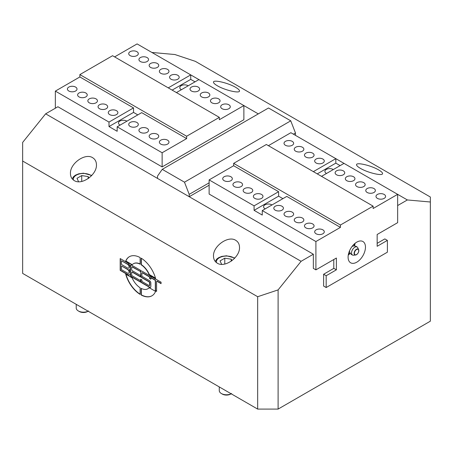 <?xml version="1.0" encoding="UTF-8"?>
<svg xmlns="http://www.w3.org/2000/svg" width="453" height="453" viewBox="0 0 453 453"><rect width="100%" height="100%" fill="white"/><g stroke="black" fill="none" stroke-linecap="round" stroke-linejoin="round"><path stroke-width="0.68" d="M219.348 117.361L219.348 119.722L243.873 105.56L243.873 119.722L162.129 166.914L162.129 152.757L117.168 126.8L141.693 112.644L186.647 138.601L186.647 136.24L219.348 117.361L112.571 55.713L79.87 74.592L79.87 76.953L133.516 107.922L133.516 112.406L137.808 114.886M79.87 74.592L186.647 136.24M373.13 206.143L373.13 208.505L397.649 194.348L397.649 222.666L377.162 234.49L377.162 246.29L387.383 240.39L387.383 252.191L326.177 287.53L326.177 275.73L336.392 269.829L336.392 258.029L315.905 269.858L315.905 241.54L340.43 227.383L340.43 225.022L373.13 206.143L266.353 144.496L233.652 163.374L233.652 165.736L209.127 179.892L209.127 194.054L313.351 254.224L301.092 261.307L278.102 289.903L257.666 296.715L257.666 409.087L278.102 409.087L430.35 321.183L430.35 202.004L407.36 199.954L290.871 132.701L268.391 145.679M340.43 225.022L233.652 163.374M340.43 227.383L286.789 196.409L262.264 210.571L262.264 215.056L254.088 210.334L254.088 205.849L209.127 179.892M254.088 205.849L278.612 191.693L233.652 165.736M278.612 191.693L278.612 196.177L282.904 198.652M162.129 166.914L57.905 106.744L45.64 113.822L157.531 178.42L157.531 176.058L162.248 169.343L184.484 182.185L189.207 194.348L189.207 196.71L301.092 261.307M117.168 126.8L117.168 131.285L108.992 126.563L108.992 122.084L133.516 107.922M79.87 76.953L55.351 91.11L108.992 122.084M55.351 91.11L55.351 108.216M228.873 104.785A4.802 2.775 180 0 1 230.283 106.744A4.802 2.775 180 0 1 225.481 109.513A4.802 2.775 180 0 1 220.673 106.744A4.802 2.775 180 0 1 223.64 104.179A4.802 2.775 180 0 1 228.873 104.785M75.606 87.084A4.802 2.775 180 0 1 77.01 89.043A4.802 2.775 180 0 1 72.208 91.817A4.802 2.775 180 0 1 67.406 89.043A4.802 2.775 180 0 1 70.368 86.483A4.802 2.775 180 0 1 75.606 87.084M181.421 89.705A4.802 2.775 180 0 1 181.211 89.592A4.802 2.775 180 0 1 179.801 87.627A4.802 2.775 180 0 1 182.769 85.068A4.802 2.775 180 0 1 188.001 85.668A4.802 2.775 180 0 1 188.199 85.787M208.437 92.984A4.802 2.775 180 0 1 209.847 94.943A4.802 2.775 180 0 1 205.045 97.718A4.802 2.775 180 0 1 200.237 94.943A4.802 2.775 180 0 1 203.204 92.384A4.802 2.775 180 0 1 208.437 92.984M177.786 75.283A4.802 2.775 180 0 1 179.19 77.248A4.802 2.775 180 0 1 174.388 80.017A4.802 2.775 180 0 1 169.586 77.248A4.802 2.775 180 0 1 172.553 74.683A4.802 2.775 180 0 1 177.786 75.283M157.35 63.488A4.802 2.775 180 0 1 158.754 65.447A4.802 2.775 180 0 1 153.952 68.222A4.802 2.775 180 0 1 149.15 65.447A4.802 2.775 180 0 1 152.112 62.888A4.802 2.775 180 0 1 157.35 63.488M157.35 134.281A4.802 2.775 180 0 1 158.754 136.24A4.802 2.775 180 0 1 153.952 139.014A4.802 2.775 180 0 1 149.15 136.24A4.802 2.775 180 0 1 152.112 133.68A4.802 2.775 180 0 1 157.35 134.281M136.914 122.48A4.802 2.775 180 0 1 138.318 124.439A4.802 2.775 180 0 1 133.516 127.214A4.802 2.775 180 0 1 128.714 124.439A4.802 2.775 180 0 1 131.676 121.88A4.802 2.775 180 0 1 136.914 122.48M106.257 104.785A4.802 2.775 180 0 1 107.667 106.744A4.802 2.775 180 0 1 102.859 109.513A4.802 2.775 180 0 1 98.058 106.744A4.802 2.775 180 0 1 101.025 104.179A4.802 2.775 180 0 1 106.257 104.785M85.821 92.984A4.802 2.775 180 0 1 87.231 94.943A4.802 2.775 180 0 1 82.423 97.718A4.802 2.775 180 0 1 77.622 94.943A4.802 2.775 180 0 1 80.589 92.384A4.802 2.775 180 0 1 85.821 92.984M96.042 98.884A4.802 2.775 180 0 1 97.446 100.843A4.802 2.775 180 0 1 92.644 103.618A4.802 2.775 180 0 1 87.842 100.843A4.802 2.775 180 0 1 90.804 98.284A4.802 2.775 180 0 1 96.042 98.884M116.478 110.679A4.802 2.775 180 0 1 117.882 112.644A4.802 2.775 180 0 1 113.08 115.413A4.802 2.775 180 0 1 108.278 112.644A4.802 2.775 180 0 1 111.24 110.079A4.802 2.775 180 0 1 116.478 110.679M147.129 128.38A4.802 2.775 180 0 1 148.539 130.339A4.802 2.775 180 0 1 143.737 133.114A4.802 2.775 180 0 1 138.929 130.339A4.802 2.775 180 0 1 141.897 127.78A4.802 2.775 180 0 1 147.129 128.38M147.129 57.588A4.802 2.775 180 0 1 148.539 59.547A4.802 2.775 180 0 1 143.737 62.321A4.802 2.775 180 0 1 138.929 59.547A4.802 2.775 180 0 1 141.897 56.987A4.802 2.775 180 0 1 147.129 57.588M167.565 69.388A4.802 2.775 180 0 1 168.975 71.348A4.802 2.775 180 0 1 164.173 74.122A4.802 2.775 180 0 1 159.365 71.348A4.802 2.775 180 0 1 162.333 68.782A4.802 2.775 180 0 1 167.565 69.388M198.221 87.084A4.802 2.775 180 0 1 199.626 89.043A4.802 2.775 180 0 1 194.824 91.817A4.802 2.775 180 0 1 190.022 89.043A4.802 2.775 180 0 1 192.989 86.483A4.802 2.775 180 0 1 198.221 87.084M218.657 98.884A4.802 2.775 180 0 1 220.062 100.843A4.802 2.775 180 0 1 215.26 103.618A4.802 2.775 180 0 1 210.458 100.843A4.802 2.775 180 0 1 213.425 98.284A4.802 2.775 180 0 1 218.657 98.884M120.113 125.102A4.802 2.775 180 0 1 119.903 124.983A4.802 2.775 180 0 1 118.493 123.023A4.802 2.775 180 0 1 121.461 120.464A4.802 2.775 180 0 1 126.693 121.064A4.802 2.775 180 0 1 126.891 121.183M136.914 51.687A4.802 2.775 180 0 1 138.318 53.647A4.802 2.775 180 0 1 133.516 56.421A4.802 2.775 180 0 1 128.714 53.647A4.802 2.775 180 0 1 131.676 51.087A4.802 2.775 180 0 1 136.914 51.687M167.565 140.175A4.802 2.775 180 0 1 168.975 142.14A4.802 2.775 180 0 1 164.173 144.909A4.802 2.775 180 0 1 159.365 142.14A4.802 2.775 180 0 1 162.333 139.575A4.802 2.775 180 0 1 167.565 140.175M258.295 113.89L198.912 79.603L176.432 92.582M172.14 90.107L190.736 79.371L195.028 81.846M168.256 87.865L190.736 74.887L190.736 79.371M108.992 126.563L133.516 112.406M114.615 56.891L137.095 43.913L198.912 79.603M162.129 152.757L186.647 138.601M387.383 240.39L384.88 238.946M295.469 135.356L295.469 132.995L290.752 120.832L268.516 107.99L162.248 169.343M290.752 120.832L184.484 182.185M295.469 132.995L293.431 134.173M209.127 182.842L189.207 194.348M209.127 185.203L189.207 196.71L157.531 178.42M397.649 205.554L407.36 199.954M257.666 296.715L22.65 161.036L22.65 273.402L257.666 409.087M22.65 161.036L22.65 142.423L45.64 113.822M151.908 52.469L174.898 54.524L195.334 61.336L430.35 197.021L430.35 202.004M141.138 288.346A14.451 8.341 -120 0 0 147.854 288.782A14.451 8.341 -120 0 0 149.162 287.683L155.572 291.387A22.576 13.035 60 0 1 151.914 295.82A22.576 13.035 60 0 1 141.138 294.988L141.138 288.346M132.095 277.831A14.451 8.341 -120 0 0 140.113 287.757L140.113 294.399A22.576 13.035 60 0 1 125.685 274.127L132.095 277.831M132.095 264.852L125.685 261.149A22.576 13.035 60 0 1 129.337 256.715A22.576 13.035 60 0 1 140.113 257.547L140.113 264.19A14.451 8.341 -120 0 0 133.403 263.754A14.451 8.341 -120 0 0 132.095 264.852M156.591 291.149L155.521 290.526L155.521 280.792A0.725 0.419 -120 0 0 155.005 279.909L151.047 277.621L150.843 279.218L149.569 278.476L149.569 277.593A0.725 0.419 -120 0 0 149.054 276.709L142.412 272.876A0.725 0.419 -120 0 0 142.055 272.836A0.725 0.419 -120 0 0 141.902 273.17L141.902 275.679A0.725 0.419 -120 0 0 142.412 276.562L149.569 280.69A1.806 1.042 60 0 1 150.843 282.904L150.843 286.59A1.806 1.042 60 0 1 150.47 287.417A1.806 1.042 60 0 1 149.569 287.327L141.902 282.904A1.806 1.042 60 0 1 140.628 280.69L140.628 282.168L131.687 277.004A1.806 1.042 60 0 1 130.407 274.79L130.407 272.949A4.066 2.344 60 0 1 129.564 274.807A4.066 2.344 60 0 1 127.536 274.609L120.192 270.367L120.192 258.567L127.536 262.808A4.066 2.344 60 0 1 130.407 267.785L130.407 265.945A1.806 1.042 60 0 1 130.781 265.118A1.806 1.042 60 0 1 131.687 265.203L140.628 270.367L140.628 271.84A1.806 1.042 60 0 1 141.002 271.013A1.806 1.042 60 0 1 141.902 271.104L149.569 275.532A1.806 1.042 60 0 1 150.843 277.74L150.843 276.268L161.064 282.168L161.064 283.64L157.1 281.353A0.725 0.419 -120 0 0 156.744 281.319A0.725 0.419 -120 0 0 156.591 281.647L156.591 291.387L155.317 290.645L155.317 280.911A0.725 0.419 -120 0 0 154.801 280.028L150.843 277.74L151.047 276.387M141.138 258.136A22.576 13.035 60 0 1 155.572 278.402L149.162 274.705A14.451 8.341 -120 0 0 141.138 264.779L141.138 258.136M278.102 409.087L278.102 289.903M147.955 288.72A14.451 8.341 -120 0 0 148.057 288.663A14.451 8.341 -120 0 0 149.224 287.723M152.015 295.758A22.576 13.035 60 0 1 141.342 294.869L141.342 288.448M140.113 294.156A22.576 13.035 60 0 1 125.962 274.291M132.231 264.694L125.889 261.03A22.576 13.035 60 0 1 129.439 256.653M140.113 263.963A14.451 8.341 -120 0 0 133.607 263.635A14.451 8.341 -120 0 0 133.505 263.697M129.666 269.586A4.066 2.344 60 0 1 129.547 269.631L129.343 269.75A4.066 2.344 60 0 1 130.407 272.949L130.611 265.826A1.806 1.042 60 0 1 130.889 265.067M129.666 274.745A4.066 2.344 60 0 1 127.74 274.49L120.396 270.248L120.396 258.686M128.76 273.176A2.259 1.302 -120 0 0 128.867 273.125A2.259 1.302 -120 0 0 129.213 271.319A2.259 1.302 -120 0 0 127.74 269.325L121.466 265.945L121.466 269.631L127.536 273.131A2.259 1.302 -120 0 0 128.663 273.244A2.259 1.302 -120 0 0 129.009 271.438A2.259 1.302 -120 0 0 127.536 269.444L121.466 265.945M128.76 268.017A2.259 1.302 -120 0 0 128.867 267.966A2.259 1.302 -120 0 0 129.213 266.154A2.259 1.302 -120 0 0 127.74 264.167L121.466 260.781L121.466 264.467L127.536 267.972A2.259 1.302 -120 0 0 128.663 268.08A2.259 1.302 -120 0 0 129.009 266.273A2.259 1.302 -120 0 0 127.536 264.286L121.466 260.781M149.507 285.509A0.725 0.419 -120 0 0 149.62 285.475A0.725 0.419 -120 0 0 149.773 285.147L149.773 282.638A0.725 0.419 -120 0 0 149.258 281.755L142.106 277.621A1.806 1.042 60 0 1 140.832 275.413L140.832 271.726A1.806 1.042 60 0 1 141.109 270.968M150.566 287.349A1.806 1.042 60 0 1 149.773 287.208L142.106 282.785A1.806 1.042 60 0 1 140.832 280.571L140.832 279.337M150.843 278.98L149.773 278.363L149.773 277.474A0.725 0.419 -120 0 0 149.258 276.59L142.616 272.757A0.725 0.419 -120 0 0 142.259 272.723A0.725 0.419 -120 0 0 142.168 272.808M140.628 271.607L132.401 266.857A0.725 0.419 -120 0 0 132.038 266.823A0.725 0.419 -120 0 0 131.953 266.908M140.628 281.93L131.891 276.885A1.806 1.042 60 0 1 130.611 274.677L130.407 267.785A4.066 2.344 60 0 1 129.564 269.648A4.066 2.344 60 0 1 129.343 269.75M140.628 276.766L132.401 272.021A0.725 0.419 -120 0 0 132.038 271.981A0.725 0.419 -120 0 0 131.953 272.066M161.064 283.402L157.304 281.239A0.725 0.419 -120 0 0 156.948 281.2A0.725 0.419 -120 0 0 156.857 281.285M140.628 280.69L140.628 279.218L141.902 279.954L141.902 280.837A0.725 0.419 -120 0 0 142.412 281.726L149.054 285.56A0.725 0.419 -120 0 0 149.416 285.594A0.725 0.419 -120 0 0 149.569 285.265L149.569 282.757A0.725 0.419 -120 0 0 149.054 281.874L141.902 277.74A1.806 1.042 60 0 1 140.628 275.532L140.832 271.726L132.197 266.976A0.725 0.419 -120 0 0 131.834 266.942A0.725 0.419 -120 0 0 131.687 267.27L131.687 269.778A0.725 0.419 -120 0 0 132.197 270.662L140.628 275.532L140.628 277.004L132.197 272.14A0.725 0.419 -120 0 0 131.834 272.1A0.725 0.419 -120 0 0 131.687 272.434L131.687 274.937A0.725 0.419 -120 0 0 132.197 275.826L140.628 280.69M155.492 278.125L149.365 274.586A14.451 8.341 -120 0 0 141.342 264.66L141.342 258.261M313.351 171.636L335.832 158.658L335.832 163.142L340.124 165.617M315.905 269.858L313.351 268.386L313.351 254.224M315.905 241.54L262.264 210.571M326.177 275.73L323.623 274.252L333.787 268.386L333.787 259.535M336.392 269.829L333.787 268.323M224.127 180.673A4.802 2.775 180 0 1 222.717 178.714A4.802 2.775 180 0 1 227.519 175.94A4.802 2.775 180 0 1 232.327 178.714A4.802 2.775 180 0 1 229.36 181.274A4.802 2.775 180 0 1 224.127 180.673M377.394 198.374A4.802 2.775 180 0 1 375.99 196.409A4.802 2.775 180 0 1 380.792 193.641A4.802 2.775 180 0 1 385.594 196.409A4.802 2.775 180 0 1 382.632 198.975A4.802 2.775 180 0 1 377.394 198.374M265.209 208.873A4.802 2.775 180 0 1 264.999 208.754A4.802 2.775 180 0 1 263.589 206.794A4.802 2.775 180 0 1 266.557 204.235A4.802 2.775 180 0 1 271.789 204.835A4.802 2.775 180 0 1 271.987 204.954M244.563 192.474A4.802 2.775 180 0 1 243.153 190.515A4.802 2.775 180 0 1 247.955 187.74A4.802 2.775 180 0 1 252.763 190.515A4.802 2.775 180 0 1 249.796 193.074A4.802 2.775 180 0 1 244.563 192.474M275.214 210.169A4.802 2.775 180 0 1 273.81 208.21A4.802 2.775 180 0 1 278.612 205.436A4.802 2.775 180 0 1 283.414 208.21A4.802 2.775 180 0 1 280.447 210.77A4.802 2.775 180 0 1 275.214 210.169M295.65 221.97A4.802 2.775 180 0 1 294.246 220.011A4.802 2.775 180 0 1 299.048 217.236A4.802 2.775 180 0 1 303.85 220.011A4.802 2.775 180 0 1 300.888 222.57A4.802 2.775 180 0 1 295.65 221.97M295.65 151.177A4.802 2.775 180 0 1 294.246 149.218A4.802 2.775 180 0 1 299.048 146.444A4.802 2.775 180 0 1 303.85 149.218A4.802 2.775 180 0 1 300.888 151.778A4.802 2.775 180 0 1 295.65 151.177M316.086 162.978A4.802 2.775 180 0 1 314.682 161.013A4.802 2.775 180 0 1 319.484 158.244A4.802 2.775 180 0 1 324.286 161.013A4.802 2.775 180 0 1 321.324 163.578A4.802 2.775 180 0 1 316.086 162.978M346.743 180.673A4.802 2.775 180 0 1 345.333 178.714A4.802 2.775 180 0 1 350.141 175.94A4.802 2.775 180 0 1 354.942 178.714A4.802 2.775 180 0 1 351.975 181.274A4.802 2.775 180 0 1 346.743 180.673M367.179 192.474A4.802 2.775 180 0 1 365.769 190.515A4.802 2.775 180 0 1 370.577 187.74A4.802 2.775 180 0 1 375.378 190.515A4.802 2.775 180 0 1 372.411 193.074A4.802 2.775 180 0 1 367.179 192.474M356.958 186.574A4.802 2.775 180 0 1 355.554 184.614A4.802 2.775 180 0 1 360.356 181.84A4.802 2.775 180 0 1 365.158 184.614A4.802 2.775 180 0 1 362.196 187.174A4.802 2.775 180 0 1 356.958 186.574M336.522 174.773A4.802 2.775 180 0 1 335.118 172.814A4.802 2.775 180 0 1 339.92 170.039A4.802 2.775 180 0 1 344.722 172.814A4.802 2.775 180 0 1 341.76 175.379A4.802 2.775 180 0 1 336.522 174.773M305.871 157.078A4.802 2.775 180 0 1 304.461 155.119A4.802 2.775 180 0 1 309.263 152.344A4.802 2.775 180 0 1 314.071 155.119A4.802 2.775 180 0 1 311.103 157.678A4.802 2.775 180 0 1 305.871 157.078M305.871 227.87A4.802 2.775 180 0 1 304.461 225.911A4.802 2.775 180 0 1 309.263 223.136A4.802 2.775 180 0 1 314.071 225.911A4.802 2.775 180 0 1 311.103 228.471A4.802 2.775 180 0 1 305.871 227.87M285.435 216.07A4.802 2.775 180 0 1 284.025 214.11A4.802 2.775 180 0 1 288.827 211.336A4.802 2.775 180 0 1 293.635 214.11A4.802 2.775 180 0 1 290.667 216.67A4.802 2.775 180 0 1 285.435 216.07M254.779 198.374A4.802 2.775 180 0 1 253.374 196.409A4.802 2.775 180 0 1 258.176 193.641A4.802 2.775 180 0 1 262.978 196.409A4.802 2.775 180 0 1 260.011 198.975A4.802 2.775 180 0 1 254.779 198.374M234.343 186.574A4.802 2.775 180 0 1 232.938 184.614A4.802 2.775 180 0 1 237.74 181.84A4.802 2.775 180 0 1 242.542 184.614A4.802 2.775 180 0 1 239.575 187.174A4.802 2.775 180 0 1 234.343 186.574M326.517 173.476A4.802 2.775 180 0 1 326.307 173.357A4.802 2.775 180 0 1 324.897 171.398A4.802 2.775 180 0 1 327.864 168.839A4.802 2.775 180 0 1 333.097 169.439A4.802 2.775 180 0 1 333.295 169.558M316.086 233.771A4.802 2.775 180 0 1 314.682 231.806A4.802 2.775 180 0 1 319.484 229.037A4.802 2.775 180 0 1 324.286 231.806A4.802 2.775 180 0 1 321.324 234.371A4.802 2.775 180 0 1 316.086 233.771M285.435 145.277A4.802 2.775 180 0 1 284.025 143.318A4.802 2.775 180 0 1 288.827 140.543A4.802 2.775 180 0 1 293.635 143.318A4.802 2.775 180 0 1 290.667 145.877A4.802 2.775 180 0 1 285.435 145.277M278.612 196.177L254.088 210.334M344.008 163.374L321.528 176.353M335.832 163.142L317.236 173.878M348.261 255.113A12.282 7.089 120 0 0 350.243 253.221M354.427 245.968A12.282 7.089 120 0 0 355.078 243.306M365.463 247.145A12.282 7.089 -60 0 1 360.101 259.507A12.282 7.089 -60 0 1 350.639 262.797A12.282 7.089 -60 0 1 350.639 248.618A12.282 7.089 -60 0 1 362.921 241.523A12.282 7.089 -60 0 1 365.463 247.145M326.177 287.53L323.572 286.024M377.162 243.34L384.829 238.918M323.623 286.053L323.623 274.252M235.696 240.3C228.187 235.311 212.984 246.115 213.493 256.075C213.55 259.303 214.824 261.67 217.304 263.182C224.813 268.17 240.016 257.366 239.507 247.406C239.45 244.173 238.176 241.806 235.696 240.3M92.644 157.706C85.136 152.718 69.932 163.522 70.442 173.482C70.498 176.715 71.772 179.082 74.252 180.588C81.755 185.577 96.959 174.773 96.455 164.813C96.393 161.585 95.124 159.218 92.644 157.706M378.748 169.971C371.245 165.458 356.041 161.931 356.545 164.813C356.607 165.702 357.876 166.874 360.356 168.329C367.864 172.836 383.068 176.37 382.559 173.482C382.502 172.593 381.228 171.421 378.748 169.971M235.696 87.378C228.187 82.871 212.984 79.337 213.493 82.225C213.55 83.114 214.824 84.286 217.304 85.736C224.813 90.243 240.016 93.777 239.507 90.894C239.45 90.005 238.176 88.833 235.696 87.378M221.653 264.348L220.05 260.9L224.773 258.176L231.217 259.173L231.925 260.696M224.773 264.054L224.773 258.176M231.217 261.2L231.217 259.173M231.16 393.782A7.225 4.173 180 0 1 221.392 393.544L222.332 394.087A5.895 3.403 0 0 0 230.668 394.087L231.608 393.544M221.392 393.544A7.225 4.173 180 0 1 219.275 390.599L219.275 386.919M78.601 181.755L76.999 178.306L81.721 175.583L88.165 176.579L88.873 178.103M81.721 181.46L81.721 175.583M88.165 178.612L88.165 176.579M88.109 311.194A7.225 4.173 180 0 1 78.341 310.956L79.281 311.5A5.895 3.403 0 0 0 87.616 311.5L88.556 310.956M78.341 310.956A7.225 4.173 180 0 1 76.223 308.006L76.223 304.331M354.087 244.178A6.501 3.754 -60 0 1 354.223 245.379A6.501 3.754 -60 0 1 354.206 245.86M350.039 253.085A6.501 3.754 -60 0 1 348.521 253.822M352.819 255.152A4.694 4.694 0 0 1 349.637 251.862A3.828 2.208 -60 0 1 349.546 251.115A3.828 2.208 -60 0 1 349.569 250.736M351.941 246.625A3.828 2.208 -60 0 1 352.949 246.126A4.694 4.694 0 0 1 357.383 247.225A4.615 2.667 -60 0 1 357.808 247.831L358.646 249.682A3.335 1.925 120 0 0 356.007 249.58A3.335 1.925 120 0 0 354.11 253.34A3.335 1.925 120 0 0 355.565 255.016A3.335 1.925 120 0 0 358.136 252.944A3.335 1.925 120 0 0 358.646 249.682C359.002 252.259 357.972 254.037 355.565 255.016L353.544 255.215A4.615 2.667 -60 0 1 352.813 255.152A4.615 2.667 -60 0 1 351.528 252.899A4.615 2.667 -60 0 1 353.748 248.046A4.615 2.667 -60 0 1 357.383 247.23M350.18 253.119L348.482 253.991M354.155 244.116L354.212 245.883M216.46 262.615A10.113 5.838 180 0 1 222.683 256.489A10.113 5.838 180 0 1 234.552 258.357M73.409 180.028A10.113 5.838 180 0 1 79.626 173.895A10.113 5.838 180 0 1 91.495 175.77M354.399 253.301A3.08 1.778 -60 0 1 357.666 249.235A3.08 1.778 -60 0 1 357.666 253.589A3.08 1.778 -60 0 1 354.399 253.301M234.881 258.006L226.562 255.792L221.823 256.392L218.669 257.672L216.828 259.025L215.232 261.409M230.668 394.087L231.177 393.793M91.829 175.413L83.511 173.199L78.771 173.805L75.617 175.079L73.777 176.432L72.18 178.822M87.616 311.5L88.125 311.205"/></g></svg>

